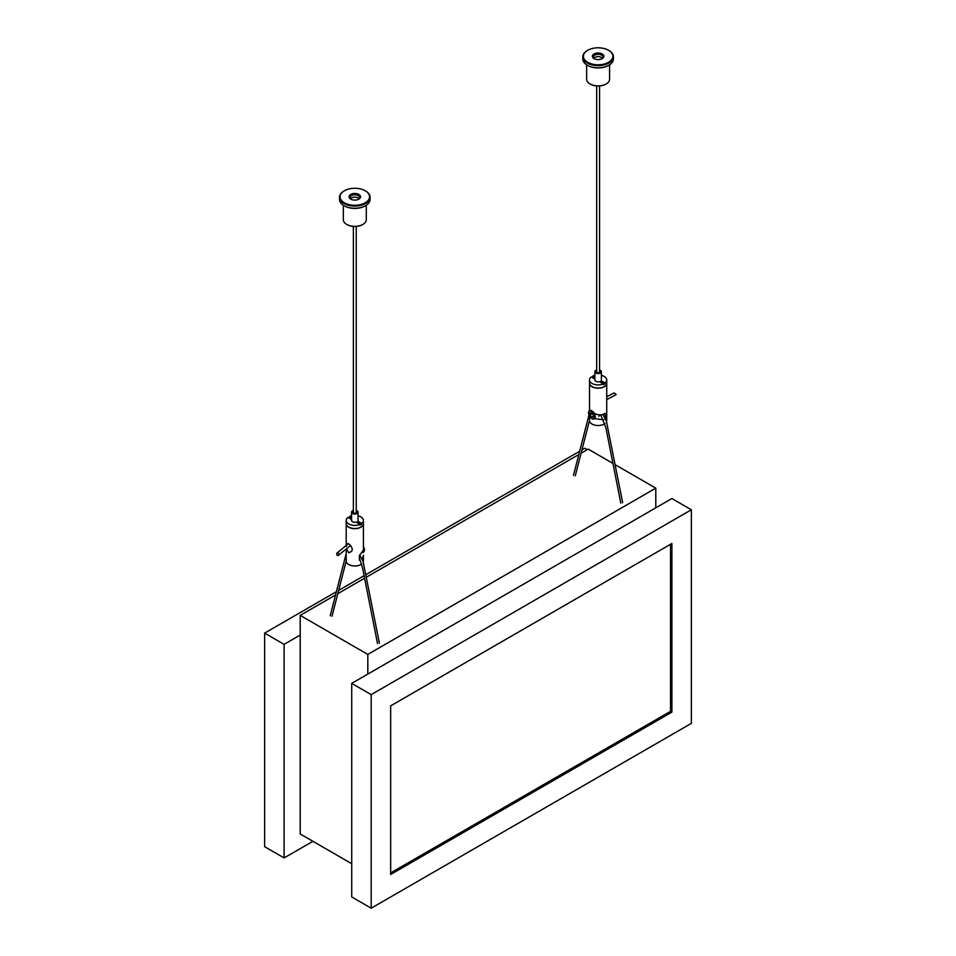 <?xml version="1.0" encoding="UTF-8"?>
<svg xmlns="http://www.w3.org/2000/svg" width="956" height="956" viewBox="0 0 956 956"><rect width="100%" height="100%" fill="white"/><g stroke="black" fill="none" stroke-linecap="round" stroke-linejoin="round"><path stroke-width="1.43" d="M602.268 58.447A4.302 2.486 -0 0 0 595.086 57.348A4.302 2.486 -0 0 0 593.975 58.447M606.725 399.584L616.202 394.589L614.23 392.928L606.725 396.692M362.706 224.529A10.898 6.298 180 0 1 362.515 224.648A10.898 6.298 180 0 1 347.1 224.648A10.898 6.298 180 0 1 346.909 224.529M366.279 205.277L366.279 219.725A11.472 6.62 180 0 1 362.921 224.409L362.921 224.409A11.472 6.62 180 0 1 346.693 224.409A11.472 6.62 180 0 1 343.335 219.725L343.335 205.277M365.419 205.791A14.722 8.496 180 0 1 365.216 205.91A14.722 8.496 180 0 1 344.399 205.91A14.722 8.496 180 0 1 344.196 205.791M370.103 197.247L370.103 199.434A15.296 8.831 180 0 1 365.622 205.671L365.622 205.671A15.296 8.831 180 0 1 343.993 205.671A15.296 8.831 180 0 1 339.511 199.434L339.511 197.247A15.296 8.831 0 0 0 348.952 205.409A15.296 8.831 0 0 0 365.622 203.485A15.296 8.831 0 0 0 370.103 197.247A15.296 8.831 0 0 0 365.622 190.997A15.296 8.831 0 0 0 365.419 190.889M344.196 190.889A15.296 8.831 0 0 0 343.993 190.997L343.993 190.997A15.296 8.831 0 0 0 339.511 197.247M350.756 194.438A5.736 3.31 0 0 0 350.756 199.123A5.736 3.31 0 0 0 358.859 199.123A5.736 3.31 0 0 0 358.859 194.438A5.736 3.31 0 0 0 350.756 194.438M344.399 190.77L344.399 190.77A14.722 8.496 0 0 0 344.399 202.791A14.722 8.496 0 0 0 365.216 202.791A14.722 8.496 0 0 0 365.216 190.77A14.722 8.496 0 0 0 344.399 190.77L344.399 190.77M358.5 199.314A4.78 2.76 0 0 0 359.587 197.557A4.78 2.76 0 0 0 356.636 195.012A4.78 2.76 0 0 0 351.426 195.61A4.78 2.76 0 0 0 350.027 197.557A4.78 2.76 0 0 0 351.115 199.314M606.032 84.056A10.898 6.298 180 0 1 605.829 84.164A10.898 6.298 180 0 1 590.414 84.164A10.898 6.298 180 0 1 590.222 84.056M609.593 64.793L609.593 79.252A11.472 6.62 180 0 1 606.235 83.937L606.235 83.937A11.472 6.62 180 0 1 590.007 83.937A11.472 6.62 180 0 1 586.649 79.252L586.649 64.793M608.733 65.319A14.722 8.496 180 0 1 608.53 65.438A14.722 8.496 180 0 1 587.713 65.438A14.722 8.496 180 0 1 587.51 65.319M613.417 56.774L613.417 58.949A15.296 8.831 180 0 1 608.936 65.199L608.936 65.199A15.296 8.831 180 0 1 587.307 65.199A15.296 8.831 180 0 1 582.825 58.949L582.825 56.774A15.296 8.831 0 0 0 592.266 64.924A15.296 8.831 0 0 0 608.936 63.012A15.296 8.831 0 0 0 613.417 56.774A15.296 8.831 0 0 0 608.936 50.525A15.296 8.831 0 0 0 608.733 50.405M587.51 50.405A15.296 8.831 0 0 0 587.307 50.525L587.307 50.525A15.296 8.831 0 0 0 582.825 56.774M594.07 53.954A5.736 3.31 0 0 0 594.07 58.639A5.736 3.31 0 0 0 602.184 58.639A5.736 3.31 0 0 0 602.184 53.954A5.736 3.31 0 0 0 594.07 53.954M587.713 50.286L587.713 50.286A14.722 8.496 0 0 0 587.713 62.307A14.722 8.496 0 0 0 608.53 62.307A14.722 8.496 0 0 0 608.53 50.286A14.722 8.496 0 0 0 587.713 50.286L587.713 50.286M601.814 58.842A4.78 2.76 0 0 0 602.901 57.085A4.78 2.76 0 0 0 599.95 54.528A4.78 2.76 0 0 0 594.74 55.125A4.78 2.76 0 0 0 593.341 57.085A4.78 2.76 0 0 0 594.441 58.842M358.954 198.932A4.302 2.486 -0 0 0 351.76 197.832A4.302 2.486 -0 0 0 350.661 198.932M336.739 553.596A1.434 1.016 75.3 0 1 338.723 553.883A1.434 1.016 75.3 0 1 337.05 555.066A1.434 1.016 75.3 0 1 336.739 553.596M589.517 379.95A8.604 4.971 180 0 0 594.309 384.396A8.604 4.971 180 0 0 603.344 383.894L603.344 384.671A8.604 4.971 0 0 0 604.969 383.738L604.969 382.962A8.604 4.971 180 0 0 606.725 379.95L606.725 383.069A8.604 4.971 180 0 1 598.121 388.04A8.604 4.971 180 0 1 589.517 383.069L589.517 379.95A8.604 4.971 180 0 1 591.286 376.927L594.871 379.006M591.907 377.297A8.604 4.971 180 0 1 592.039 377.214A8.604 4.971 180 0 1 592.899 376.772L592.899 375.995A8.604 4.971 180 0 1 594.871 375.35M601.372 375.35A8.604 4.971 180 0 1 606.725 379.95M595.002 413.721C598.982 415.346 602.34 415.227 605.076 413.374L605.411 417.975A13.958 8.054 -120 0 0 604.288 416.493M606.725 383.141A8.604 4.971 180 0 1 606.725 383.225A8.604 4.971 180 0 1 598.121 388.184A8.604 4.971 180 0 1 589.517 383.225A8.604 4.971 180 0 1 589.517 383.141M603.881 419.756L595.588 418.764M605.052 423.484A8.604 4.971 180 0 1 604.204 424.046A8.604 4.971 180 0 1 594.835 425.133A8.604 4.971 180 0 1 589.517 420.532L589.517 416.326M606.725 383.225L606.725 420.532A8.604 4.971 180 0 1 606.546 421.56M603.344 383.894L599.46 381.659A3.25 1.876 180 0 1 594.871 379.95L594.871 371.669A3.25 1.876 180 0 1 596.687 369.984M599.555 369.984A3.25 1.876 180 0 1 601.372 371.669L601.372 379.95A3.25 1.876 180 0 1 601.085 380.715L604.969 382.962M594.871 377.13L592.899 375.995M599.555 370.988A1.864 1.076 180 0 1 599.986 371.669A1.864 1.076 180 0 1 599.436 372.434A1.864 1.076 180 0 1 597.404 372.661A1.864 1.076 180 0 1 596.257 371.669A1.864 1.076 180 0 1 596.687 370.988M601.372 371.669A3.25 1.876 180 0 1 600.416 372.995A3.25 1.876 180 0 1 596.879 373.402A3.25 1.876 180 0 1 594.871 371.669M600.284 382.125A3.25 1.876 0 0 0 601.085 381.504L601.085 380.715M594.871 377.919L592.899 376.772M601.085 381.504L604.969 383.738M600.32 414.868L599.543 415.31M603.977 386.702A8.413 4.852 180 0 1 592.266 386.702M598.743 416.338A4.78 2.76 -120 0 0 599.675 414.832M588.526 412.968A4.78 2.76 60 0 1 588.526 412.813A4.78 2.76 60 0 1 589.517 410.626A4.78 2.76 60 0 1 591.907 410.853A4.78 2.76 60 0 1 595.026 415.071A4.78 2.76 60 0 1 594.297 418.895A4.78 2.76 60 0 1 591.907 418.668L591.907 418.668A4.78 2.76 60 0 1 591.764 418.585M591.633 411.331A4.398 2.533 60 0 1 594.74 416.708A4.398 2.533 60 0 1 591.633 418.513A4.398 2.533 60 0 1 588.526 413.123A4.398 2.533 60 0 1 591.633 411.331M589.948 415.071L591.633 417.175L593.317 417.019L593.317 414.761L591.633 412.669L589.948 412.813L589.948 415.071L592.421 413.637M593.317 416.195L591.633 417.175M351.712 863.71L300.208 833.967L300.208 615.389L367.809 654.418L655.792 488.146L615.126 464.676M612.951 463.421L588.191 449.117L581.093 453.228M578.822 454.53L366.315 577.221M364.595 578.213L337.803 593.676M335.532 594.99L300.208 615.389M371.191 908.2L371.191 694.618L691.355 509.775L691.355 723.357L371.191 908.2L351.712 896.955L351.712 683.385L367.809 674.088L367.809 654.418M367.809 674.088L655.792 507.827L655.792 488.146M655.792 507.827L671.889 498.53L691.355 509.775M371.191 694.618L351.712 683.385M671.889 543.498L390.657 705.863L390.657 874.477L671.889 712.112L671.889 543.498M390.657 872.912L670.538 711.336L670.538 544.275M670.538 711.336L671.889 712.112M300.208 635.059L284.111 644.356L284.111 857.926L312.911 841.304M336.381 591.692L264.645 633.111L284.111 644.356M264.645 633.111L264.645 846.693L284.111 857.926M581.929 449.929L584.809 448.256L587.247 449.667M579.671 451.232L365.813 574.699M364.093 575.691L338.651 590.378M351.557 515.822A8.604 4.971 180 0 0 349.585 516.467L349.585 517.256A8.604 4.971 0 0 0 348.593 517.77M358.058 515.822A8.604 4.971 180 0 1 363.411 520.423A8.604 4.971 180 0 1 361.643 523.434L361.643 524.211A8.604 4.971 180 0 1 360.89 524.713A8.604 4.971 180 0 1 360.03 525.155L360.03 524.378A8.604 4.971 180 0 1 350.995 524.88A8.604 4.971 180 0 1 346.203 520.423A8.604 4.971 180 0 1 347.96 517.411L351.557 519.478M363.411 520.423L363.411 523.541A8.604 4.971 180 0 1 360.89 527.055A8.604 4.971 180 0 1 351.509 528.13A8.604 4.971 180 0 1 346.203 523.541L346.203 520.423M347.076 549.712L348.725 552.831L351.342 551.516C354.437 548.804 348.438 542.052 346.932 543.868L346.658 545.876M363.411 523.625A8.604 4.971 180 0 1 363.411 523.697L363.411 550.118L359.384 555.615L359.384 560.013M363.411 523.697A8.604 4.971 180 0 1 360.89 527.21A8.604 4.971 180 0 1 351.509 528.286A8.604 4.971 180 0 1 346.203 523.697A8.604 4.971 180 0 1 346.203 523.625M363.411 555.185L362.563 558.388M363.411 555.376L363.411 561.017A8.604 4.971 180 0 1 363.244 561.985M361.762 563.932A8.604 4.971 180 0 1 360.89 564.53A8.604 4.971 180 0 1 351.509 565.605A8.604 4.971 180 0 1 346.203 561.017L332.007 616.262M349.585 516.467L351.557 517.614M356.241 510.468A3.25 1.876 180 0 1 358.058 512.153L358.058 520.423A3.25 1.876 180 0 1 357.771 521.199L361.643 523.434M358.058 512.153A3.25 1.876 180 0 1 356.146 513.862A3.25 1.876 180 0 1 351.557 512.153L351.557 520.423A3.25 1.876 180 0 0 356.146 522.131L360.03 524.378M356.241 511.46A1.864 1.076 180 0 1 356.672 512.153A1.864 1.076 180 0 1 354.807 513.229A1.864 1.076 180 0 1 352.943 512.153A1.864 1.076 180 0 1 353.373 511.46M351.557 512.153A3.25 1.876 180 0 1 352.513 510.827A3.25 1.876 180 0 1 353.373 510.468M361.643 524.211L357.771 521.976A3.25 1.876 180 0 1 356.97 522.609M357.771 521.976L357.771 521.199M349.585 517.256L351.557 518.391M360.663 527.186A8.413 4.852 180 0 1 348.952 527.186M362.814 552.544L363.411 552.198A4.78 2.76 -120 0 0 364.403 550.011A4.78 2.76 -120 0 0 363.411 546.665M364.403 549.843A4.398 2.533 -120 0 0 364.403 549.7A4.398 2.533 -120 0 0 363.411 546.485M359.384 559.786A13.384 7.732 60 0 1 359.874 560.491M599.555 372.362L599.555 85.956M596.687 372.362L596.687 85.956M356.241 512.834L356.241 226.429M353.373 512.834L353.373 226.429M337.36 552.795L348.235 543.749M338.137 555.556L350.553 545.434M377.536 643.591L362.587 568.091L359.384 557.922M379.389 643.197L363.089 561.447L359.683 555.054M346.203 553.56L330.19 615.831M589.517 383.225L589.517 409.646M594.979 418.501L594.297 418.895M346.203 523.697L346.203 546.414M346.203 550.584L346.203 561.017M620.814 503.131L605.865 427.643L600.715 414.856M622.667 502.737L606.367 420.987L602.913 414.534M588.932 415.143L573.469 475.371M575.285 475.801L589.517 420.389"/></g></svg>
